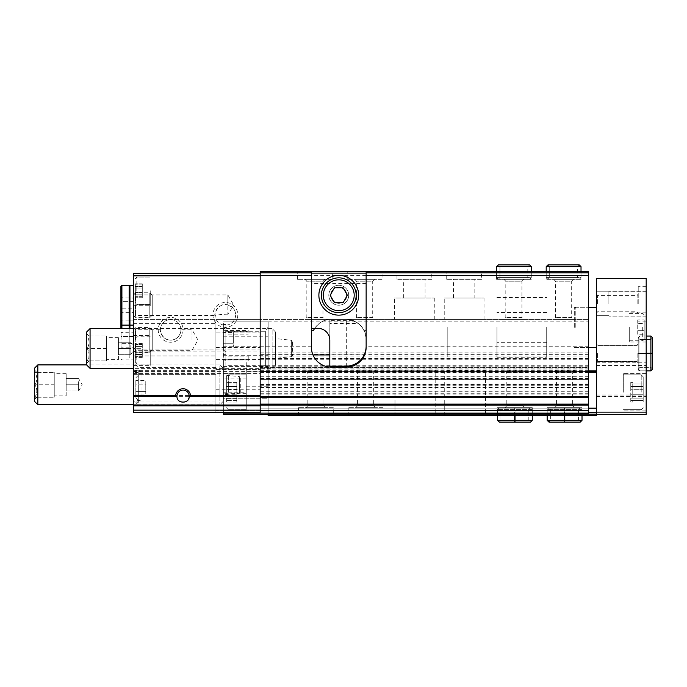 <?xml version="1.0" encoding="UTF-8"?>
<svg xmlns="http://www.w3.org/2000/svg" width="687" height="687" viewBox="0 0 687 687"><rect width="100%" height="100%" fill="white"/><g stroke="black" fill="none" stroke-linecap="round" stroke-linejoin="round"><path stroke-width="0.52" stroke-dasharray="3.44 2.58" d="M260.184 396.399L260.184 273.366L260.184 349.966L133.338 349.966L260.184 349.966L260.184 396.399L133.338 396.399L133.338 395.532L260.184 395.532M192.034 340.022L192.034 329.734L192.034 340.022M169.328 340.022L171.99 340.022C179.187 339.533 181.686 330.292 180.93 329.82L180.93 329.82C181.669 330.301 179.213 339.507 172.008 340.013C162.948 341.92 159.015 329.262 160.363 329.734C159.607 329.142 161.428 339.421 169.328 340.022M135.494 340.022L135.494 329.734L135.494 340.022M227.852 314.217C223.361 314.208 219.11 314.62 215.1 315.47C213.348 316.441 217.856 301.662 227.852 304.925L227.852 294.921L227.852 314.217L232.455 307.45A10.279 10.279 0 0 1 225.645 325.174A10.279 10.279 0 0 1 215.1 315.47M135.494 305.2L135.494 315.479L135.494 305.2M227.852 304.925L232.455 307.45M314.698 328.326A19.897 19.897 0 0 1 331.314 319.378L260.184 319.378L260.184 332.061L260.184 319.378L588.484 319.378L331.314 319.378C324.101 319.189 318.175 322.83 313.547 330.318M260.184 346.737L260.184 319.627L260.184 346.737L311.417 346.737L311.417 347.227A19.897 19.897 0 0 0 331.314 367.124L346.239 367.124A19.897 19.897 0 0 0 366.137 347.227L366.137 330.318L364.007 330.318C359.37 322.83 353.444 319.189 346.239 319.378A19.897 19.897 0 0 1 364.007 330.318M311.417 271.374L311.417 346.737M311.417 272.868L260.184 272.868L260.184 271.374L588.484 271.374L588.484 371.89L588.484 319.378L588.484 321.86L260.184 321.86M311.417 275.35L311.417 328.326L311.417 275.35M329.82 323.388L329.82 319.378L346.239 319.378C350.662 319.421 354.655 320.752 358.219 323.388L329.82 323.388L329.82 323.852L358.786 323.852L352.448 320.374A19.897 19.897 0 0 1 366.137 339.275L366.137 273.117L366.137 339.275C364.943 327.244 358.339 320.614 346.317 319.378L346.317 366.137A19.897 19.897 0 0 1 346.239 366.137L331.314 366.137A19.897 19.897 0 0 1 329.82 366.077L329.82 319.378L346.239 319.378A19.897 19.897 0 0 1 346.317 319.378M588.484 272.868L366.137 272.868M332.31 271.374L297.488 271.374L332.31 271.374L332.31 279.334L297.488 279.334L332.31 279.334M382.049 271.374L347.227 271.374L382.049 271.374L382.049 279.334L347.227 279.334L382.049 279.334M431.797 271.374L396.974 271.374L431.797 271.374L431.797 279.334L396.974 279.334L431.797 279.334M481.535 271.374L446.713 271.374L481.535 271.374L481.535 279.334L446.713 279.334L481.535 279.334M531.274 266.65L496.461 266.65L498.204 264.907L529.54 264.907L527.796 266.65L499.938 266.65L498.204 264.907L499.938 266.65L499.938 277.591L499.938 266.65L527.796 266.65L527.796 277.591L499.938 277.591L527.796 277.591L529.54 279.334L498.204 279.334L499.938 277.591L498.204 279.334L529.54 279.334L531.274 277.591L496.461 277.591L498.195 279.334L496.461 277.591L531.274 277.591L531.274 271.374L496.461 271.374L531.274 271.374L531.274 279.334L496.461 279.334L531.274 279.334M581.022 266.65L546.199 266.65L547.943 264.907L579.278 264.907L577.535 266.65L549.686 266.65L547.943 264.907L549.686 266.65L549.686 277.591L549.686 266.65L577.535 266.65L577.535 277.591L549.686 277.591L577.535 277.591L579.278 279.334L547.943 279.334L549.686 277.591L547.943 279.334L579.278 279.334L581.022 277.591L546.199 277.591L547.943 279.334L546.199 277.591L581.022 277.591L581.022 271.374L546.199 271.374L581.022 271.374L581.022 279.334L546.199 279.334L581.022 279.334M588.484 378.108L588.484 410.654L588.484 408.164L260.184 408.164L260.184 354.939L260.184 413.136L260.184 408.164L260.184 410.92L260.184 408.164L588.484 408.164L260.184 408.164L588.484 408.164L588.484 371.358L588.484 388.009L588.484 378.108L260.184 378.108L260.184 379.413L260.184 367.88L260.184 378.108M215.907 359.421L215.907 412.638L215.907 410.92L260.184 410.92L260.184 412.638L260.184 410.156L260.184 412.638L260.184 410.92L215.907 410.92L215.907 332.061L215.907 359.421L260.184 359.421M141.007 371.023L138.31 370.8L138.31 401.019L141.007 400.135L133.338 401.311L133.338 362.607L133.338 371.083L141.007 371.023L141.007 400.135M136.301 370.765L138.997 370.765L138.31 370.8L138.31 402.908L138.31 401.019L135.416 401.045M133.338 371.083L133.338 401.311M260.184 412.638L133.338 412.638L133.338 410.156L260.184 410.156L260.184 405.871L260.184 410.156M133.338 395.532L133.338 273.366L260.184 273.366M183.077 329.82A12.435 12.435 0 0 1 164.425 340.589A12.435 12.435 0 0 1 164.425 319.051A12.435 12.435 0 0 1 183.077 329.82M237.796 314.895A12.435 12.435 0 0 1 219.144 325.664A12.435 12.435 0 0 1 219.144 304.126A12.435 12.435 0 0 1 237.796 314.895M133.338 410.156L133.338 396.399M260.184 405.012L260.184 405.871L260.184 405.012L133.338 405.012M133.338 374.338L215.907 374.338L215.907 319.627L215.907 374.338L133.338 374.338M133.338 355.935L215.907 355.935L133.338 355.935M133.338 319.627L260.184 319.627L215.907 319.627L215.907 332.061L215.907 319.627L133.338 319.627M133.338 350.464L133.338 365.39L133.338 350.464M133.338 340.022L133.338 327.579L133.338 340.022M133.338 305.2L133.338 317.634L133.338 305.2M260.184 272.868L260.184 413.136L588.484 413.136L260.184 413.136L588.484 413.136L588.484 410.654L588.484 413.136L588.484 410.654L260.184 410.654M588.484 275.35L260.184 275.35M588.484 358.562L260.184 358.562M246.255 393.625L223.369 393.625L223.369 373.591L223.369 392.251L246.255 392.251L246.255 409.658L246.255 374.836L246.255 410.903L246.255 361.903L246.255 371.856L268.136 371.856L268.136 370.86L268.136 371.358L588.484 371.358L260.184 371.358L588.484 371.358L588.484 410.654M260.184 371.375L588.484 371.375L260.184 371.358L588.484 371.358L588.484 369.864L260.184 369.864M588.484 321.86L588.484 367.373L260.184 367.373L588.484 367.373L588.484 369.864M324.848 319.378L304.951 319.378L324.848 319.378L322.959 317.488L306.831 317.488L322.959 317.488L322.959 281.215L306.831 281.215L322.959 281.215L324.848 279.334L304.951 279.334L324.848 279.334M374.587 319.378L354.69 319.378L374.587 319.378L372.706 317.488L356.579 317.488L372.706 317.488L372.706 281.215L356.579 281.215L372.706 281.215L374.587 279.334L354.69 279.334L374.587 279.334M394.484 319.378L434.278 319.378L394.484 319.378L394.484 297.986L434.278 297.986L394.484 297.986M444.231 319.378L484.026 319.378L444.231 319.378L444.231 297.986L484.026 297.986L444.231 297.986M523.82 319.378L503.923 319.378L523.82 319.378L521.931 317.488L505.804 317.488L521.931 317.488L521.931 281.215L505.804 281.215L521.931 281.215L523.82 279.334L503.923 279.334L523.82 279.334M573.559 319.378L553.662 319.378L573.559 319.378L571.67 317.488L555.551 317.488L571.67 317.488L571.67 281.215L555.551 281.215L571.67 281.215L573.559 279.334L553.662 279.334L573.559 279.334M588.484 327.381L588.484 307.287L588.484 327.381M215.907 369.366L260.184 369.366L215.907 369.366M215.907 389.263L260.184 389.263M215.907 384.789L215.907 367.579L215.907 384.789M138.31 387.734L138.31 400.169L138.31 387.734M138.31 400.135L138.31 371.023M348.721 295.247A9.944 9.944 0 0 1 333.796 303.869A9.944 9.944 0 0 1 333.796 286.634A9.944 9.944 0 0 1 348.721 295.247M366.137 271.374L366.137 330.318M235.641 314.895A10.279 10.279 0 0 1 220.218 323.8A10.279 10.279 0 0 1 220.218 305.99A10.279 10.279 0 0 1 235.641 314.895M180.93 329.82A10.279 10.279 0 0 1 165.507 338.725A10.279 10.279 0 0 1 165.507 320.915A10.279 10.279 0 0 1 180.93 329.82A10.279 10.279 0 0 1 165.507 338.725A10.279 10.279 0 0 1 165.507 320.915A10.279 10.279 0 0 1 180.93 329.82M447.211 327.381L447.211 357.231L447.211 327.381M546.697 327.381L546.697 357.231L546.697 327.381M574.306 327.381L574.306 307.287L574.306 327.381M484.026 319.378L484.026 297.986M474.82 297.986L453.429 297.986L474.82 297.986L474.82 279.334L453.429 279.334L474.82 279.334M434.278 319.378L434.278 297.986M425.081 297.986L403.69 297.986L425.081 297.986L425.081 279.334L403.69 279.334L425.081 279.334M150.247 290.773L150.247 305.698L150.247 290.773M150.247 350.464L150.247 365.39L150.247 350.464M135.33 290.773L135.33 302.958L135.33 290.773M135.33 289.004L135.33 294.955L135.33 286.591L135.33 294.955L135.33 286.591L135.33 289.004L142.295 289.004L142.295 294.955L142.295 286.591L142.295 294.955L142.295 286.591L142.295 289.004L135.33 289.004M135.33 294.895L135.33 297.737L135.33 294.792L135.33 297.737L135.33 294.792L142.295 294.792L142.295 297.737L142.295 294.792L142.295 297.737L142.295 294.792L135.33 294.895M135.33 286.651L135.33 283.808L135.33 286.754L135.33 283.808L135.33 286.754L142.295 286.754L142.295 283.808L142.295 286.754L142.295 283.808L142.295 286.754L135.33 286.651M135.828 387.734L135.828 397.687L135.828 387.734M135.828 380.555L135.828 384.145L135.828 380.555L145.773 380.555L145.773 384.145L135.828 384.145L135.828 391.324L135.828 384.145L145.773 384.145L145.773 380.555M135.828 394.913L135.828 391.324L135.828 394.913L145.773 394.913L145.773 384.145L145.773 391.324L135.828 391.324L145.773 391.324L145.773 394.913M177.435 398.589A6.114 6.114 0 0 1 183.077 390.113A6.114 6.114 0 0 1 188.805 398.391M188.607 398.838A6.114 6.114 0 0 1 187.276 400.676M186.529 401.277A6.114 6.114 0 0 1 183.36 402.333M183.077 402.342A6.114 6.114 0 0 1 179.23 400.976M178.886 400.676A6.114 6.114 0 0 1 177.555 398.846M135.33 350.464L135.33 362.65L135.33 350.464M135.33 348.695L135.33 354.647L135.33 346.282L135.33 348.695L142.295 348.695L142.295 354.647L142.295 346.282L142.295 348.695L135.33 348.695M135.33 354.586L135.33 357.429L135.33 354.483L142.295 354.483L142.295 357.429L142.295 354.483L135.33 354.586M135.33 346.342L135.33 343.5L135.33 346.446L142.295 346.446L142.295 343.5L142.295 346.446L135.33 346.342M346.841 295.247A8.064 8.064 0 0 1 334.741 302.228A8.064 8.064 0 0 1 334.741 288.265A8.064 8.064 0 0 1 346.841 295.247A8.064 8.064 0 0 1 338.777 303.31A8.064 8.064 0 0 1 330.713 295.247A8.064 8.064 0 0 1 338.777 287.183A8.064 8.064 0 0 1 346.841 295.247M78.619 381.68L78.619 387.897L78.619 381.68M78.619 387.897L78.619 391.006L66.184 391.006L66.184 378.571L66.184 391.006L78.619 391.006L78.619 387.897M66.184 395.875L66.184 373.694L66.184 395.875L54.247 395.875L54.247 373.694L54.247 395.875M66.184 373.694L54.247 373.694M34.35 369.864L34.35 399.705L34.35 369.864L36.84 372.354M34.917 372.354C37.416 372.354 37.416 372.354 34.917 372.354C37.416 376.467 37.416 380.615 34.917 384.789C37.416 380.667 37.416 376.519 34.917 372.354C37.416 372.354 37.416 372.354 34.917 372.354L54.247 372.354L34.917 372.354M34.917 397.223C37.416 393.101 37.416 388.962 34.917 384.789C37.416 388.902 37.416 393.05 34.917 397.223C37.416 397.223 37.416 397.223 34.917 397.223C37.416 397.223 37.416 397.223 34.917 397.223L54.247 397.223L34.917 397.223M223.369 368.369L223.369 401.199L223.369 368.369L219.892 364.891L219.892 404.686L219.892 364.891L86.579 364.891L86.579 332.061M223.369 374.93L223.369 394.647L223.369 374.93L239.394 376.613L239.394 392.964L239.394 376.613L240.287 377.601L240.287 391.968L240.287 377.601M37.828 364.891L37.828 404.686M34.35 368.369L34.35 401.199M54.247 372.354L54.247 384.789L34.917 384.789L54.247 384.789L54.247 397.223L54.247 372.354M78.619 378.571L66.184 378.571L78.619 378.571L82.208 384.789L78.619 391.006M78.619 384.789L66.184 384.789L78.619 384.789M120.903 312.662L120.903 297.737L120.903 312.662L121.067 308.789L121.067 312.379L133.338 312.379L133.338 301.61L121.067 301.61L121.067 308.789L121.067 298.021L121.067 301.61L133.338 301.61L133.338 298.021L120.903 297.737M120.903 324.101L120.903 286.299M129.19 328.575L129.19 285.303M129.19 323.105L129.19 287.295L129.19 323.105M129.937 323.105L129.937 287.295L129.937 323.105M129.937 328.575L129.937 285.303M133.338 325.097L133.338 285.303L133.338 325.097M133.338 315.196L133.338 295.204L133.338 315.196L135.777 317.634L135.777 292.765L135.777 317.634L149.8 317.634L149.8 292.765L149.8 317.634L152.239 315.196L152.239 295.204L152.239 315.196M133.338 298.021L133.338 308.789L121.067 308.789L133.338 308.789L133.338 312.379M120.903 347.476L120.903 332.56L120.903 347.476L121.067 343.612L121.067 347.201L133.338 347.201L133.338 336.424L121.067 336.424L121.067 343.612L121.067 332.834L121.067 336.424L133.338 336.424L133.338 332.834L120.903 332.56M120.903 358.923L120.903 328.575L120.903 358.923L121.9 359.919L129.19 359.919M129.19 357.927L129.19 322.109L129.19 357.927L129.937 357.927L129.937 322.109L129.937 357.927M133.338 359.919L133.338 320.125L133.338 359.919L129.937 359.919M133.338 350.018L133.338 330.026L133.338 350.018L135.777 352.457L135.777 327.579L135.777 352.457L149.8 352.457L149.8 327.579L149.8 352.457L152.239 350.018L152.239 330.026L152.239 350.018M133.338 332.834L133.338 343.612L121.067 343.612L133.338 343.612L133.338 347.201M366.137 346.239C364.943 358.262 358.339 364.891 346.317 366.137M328.824 295.247A9.944 9.944 0 0 0 343.749 303.869A9.944 9.944 0 0 0 343.749 286.634A9.944 9.944 0 0 0 328.824 295.247A9.944 9.944 0 0 0 343.749 303.869A9.944 9.944 0 0 0 343.749 286.634A9.944 9.944 0 0 0 328.824 295.247M329.82 323.852L329.82 340.263A11.937 11.937 0 0 0 317.883 328.326L311.417 328.326M366.137 283.456L311.417 283.456M366.137 273.117L311.417 273.117M321.361 295.247A17.407 17.407 0 0 0 347.476 310.326A17.407 17.407 0 0 0 347.476 280.176A17.407 17.407 0 0 0 321.361 295.247M318.88 295.247A19.897 19.897 0 0 0 348.721 312.482A19.897 19.897 0 0 0 348.721 278.02A19.897 19.897 0 0 0 318.88 295.247M343.079 287.784L334.466 287.784L330.155 295.247L334.466 302.709L343.079 302.709L347.39 295.247L343.079 287.784M330.962 295.247A7.815 7.815 0 0 0 342.684 302.014A7.815 7.815 0 0 0 342.684 288.488A7.815 7.815 0 0 0 330.962 295.247M223.369 332.491L223.369 336.08L223.369 332.491L233.322 332.491L233.322 336.08L233.322 332.491M223.369 343.26L223.369 336.08L223.369 346.849L223.369 343.26L233.322 343.26L233.322 336.08L233.322 346.849L233.322 343.26L223.369 343.26M223.369 339.722L223.369 329.769L223.369 339.722M225.86 361.027L223.369 359.181L223.369 324.547L223.369 329.872L225.86 331.718L248.239 331.718L248.239 330.473L225.86 330.473L225.86 324.547L225.86 359.782L248.239 359.782L248.239 361.027L225.86 361.027L225.86 365.682L223.369 369.984L223.369 359.181M248.239 331.718L248.239 330.473M225.86 330.473L225.86 334.165L248.239 334.165M225.86 359.782L225.86 356.081L248.239 356.081L248.239 361.027M248.239 359.782L248.239 356.081M226.358 394.75L226.358 382.427L226.358 394.75L236.8 394.75L236.8 398.142L236.8 386.352L236.8 394.75L226.358 394.75M226.358 398.056L226.358 402.075L226.358 397.919L226.358 402.075L226.358 397.919L236.8 397.919L236.8 402.075L236.8 397.919L236.8 402.075L236.8 397.919L226.358 398.056M226.358 392.251L226.358 376.828L226.358 392.251M226.358 386.438L226.358 382.427L226.358 386.583L236.8 386.583L236.8 382.427L236.8 389.744L236.8 382.427L236.8 386.583L226.358 386.438M246.255 386.772L268.136 386.772L268.136 371.856L246.255 371.856L246.255 393.737L246.255 392.251L223.369 392.251L223.369 413.136L268.136 413.136L268.136 410.156L268.136 414.63L268.136 321.86L268.136 415.626L596.445 415.626L596.445 414.63L646.184 414.63L646.184 278.338L596.445 278.338L596.445 395.025L646.184 395.025M268.136 386.772L268.136 371.358L596.445 371.358L596.445 414.63L596.445 370.86L596.445 371.358L268.136 371.358L596.445 371.358M223.369 412.638L223.369 398.786L268.136 398.786L268.136 410.156L268.136 398.786L223.369 398.786L223.369 321.86L223.369 393.625M223.369 329.872L223.369 369.984M223.369 413.136L223.369 414.63L268.136 414.63M596.445 327.381L596.445 307.287L596.445 327.381M596.445 353.444L596.445 363.397L596.445 353.444M596.445 303.706L596.445 291.769L596.445 303.706M596.445 414.63L596.445 395.025M646.184 327.081L646.184 342.006L646.184 327.081M646.184 392.251L646.184 373.591L646.184 392.251M646.184 353.444L646.184 370.86L646.184 353.444M646.184 303.706L646.184 286.299L646.184 303.706M608.88 303.706L608.88 291.271L608.88 303.706M638.223 303.706L638.223 286.299L638.223 303.706M637.132 303.706L637.132 295.642L637.132 303.706M597.527 303.706L597.527 295.642L597.527 303.706M638.223 353.444L638.223 370.86L638.223 353.444M637.132 353.444L637.132 361.508L637.132 353.444M597.527 353.444L597.527 361.508L597.527 353.444M623.298 392.251L623.298 373.591L623.298 392.251M643.195 392.251L643.195 376.828L643.195 392.251M643.195 389.744L643.195 398.142L643.195 382.427L643.195 398.142L643.195 389.744L632.753 389.744L632.753 386.352L632.753 394.75L632.753 389.744L643.195 389.744L630.76 389.744L630.76 386.352L630.76 394.75L630.76 389.744L643.195 389.744M643.195 398.056L643.195 402.075L643.195 397.919L643.195 402.075L643.195 397.919L632.753 398.142L632.753 394.75L632.753 402.075L632.753 397.919L643.195 398.056L630.76 398.142L630.76 394.75L630.76 402.075L630.76 397.919L643.195 398.056M643.195 386.438L643.195 382.427L643.195 386.583L632.753 386.583L632.753 382.427L632.753 386.583L643.195 386.438L630.76 386.583L630.76 382.427L630.76 386.583L643.195 386.438M629.275 327.081L629.275 342.006L629.275 327.081M644.191 327.081L644.191 339.275L644.191 327.081M637.725 334.268L637.725 323.491L644.191 323.491L644.191 319.902L644.191 334.268L644.191 323.491L637.725 323.491L637.725 330.679L644.191 330.679L637.725 330.679L637.725 334.268L644.191 334.268M637.725 319.902L637.725 323.491L637.725 319.902L644.191 319.902M575.8 327.381L575.8 307.287L575.8 327.381M496.959 327.381L496.959 357.231L496.959 327.381M596.445 408.164L588.484 408.164M596.445 370.86L588.484 370.86M325.844 370.86L305.947 370.86L325.844 370.86L323.955 372.74L307.828 372.74L323.955 372.74L323.955 405.785L307.828 405.785L323.955 405.785L325.844 407.666L305.947 407.666L325.844 407.666M375.583 370.86L355.686 370.86L375.583 370.86L373.702 372.74L357.575 372.74L373.702 372.74L373.702 405.785L357.575 405.785L373.702 405.785L375.583 407.666L355.686 407.666L375.583 407.666M435.773 370.86L394.982 370.86L435.773 370.86L435.773 415.626L394.982 415.626L435.773 415.626M485.511 370.86L444.729 370.86L485.511 370.86L485.511 415.626L444.729 415.626L485.511 415.626M524.808 370.86L504.911 370.86L524.808 370.86L522.927 372.74L506.8 372.74L522.927 372.74L522.927 405.785L506.8 405.785L522.927 405.785L524.808 407.666L504.911 407.666L524.808 407.666M574.555 370.86L554.658 370.86L574.555 370.86L572.666 372.74L556.539 372.74L572.666 372.74L572.666 405.785L556.539 405.785L572.666 405.785L574.555 407.666L554.658 407.666L574.555 407.666M588.484 412.698L596.445 412.698M268.136 414.132L596.445 414.132M333.307 415.626L298.484 415.626L333.307 415.626L333.307 407.666L298.484 407.666L333.307 407.666M383.045 415.626L348.223 415.626L383.045 415.626L383.045 407.666L348.223 407.666L383.045 407.666M514.692 415.626L514.692 409.409L497.457 409.409L532.27 409.409L532.27 415.626L497.457 415.626L532.27 415.626L532.27 407.666L497.457 407.666L532.27 407.666M564.431 415.626L564.431 409.409L547.196 409.409L582.018 409.409L582.018 415.626L547.196 415.626L582.018 415.626L582.018 407.666L547.196 407.666L582.018 407.666M268.136 348.472L268.136 326.96L268.136 348.472M223.369 410.156L268.136 410.156L223.369 410.156M223.369 366.626L268.136 366.626M223.369 355.265L268.136 355.265M223.369 321.86L268.136 321.86L223.369 321.86M225.86 339.722L225.86 327.287L225.86 339.722M225.86 334.165L225.86 356.081M225.86 331.718L225.86 365.682L265.654 365.682L265.654 331.271L265.654 365.682L268.136 369.984M223.369 336.08L233.322 336.08L223.369 336.08M223.369 346.849L233.322 346.849M130.848 345.363L130.848 351.581L130.848 345.363M130.848 351.581L130.848 354.69L118.413 354.69L118.413 342.255L118.413 354.69L130.848 354.69L130.848 351.581M118.413 359.567L118.413 337.386L118.413 359.567L106.476 359.567L106.476 337.386L106.476 359.567M118.413 337.386L106.476 337.386M86.579 333.556L86.579 363.397L86.579 333.556L89.07 336.037M87.146 336.037C89.645 336.037 89.645 336.037 87.146 336.037C89.645 340.159 89.645 344.299 87.146 348.472C89.645 344.359 89.645 340.211 87.146 336.037C89.645 336.037 89.645 336.037 87.146 336.037L106.476 336.037L87.146 336.037M87.146 360.907C89.645 356.793 89.645 352.646 87.146 348.472C89.645 352.594 89.645 356.742 87.146 360.907C89.645 360.907 89.645 360.907 87.146 360.907C89.645 360.907 89.645 360.907 87.146 360.907L106.476 360.907L87.146 360.907M275.599 332.061L275.599 364.891L275.599 332.061L272.121 328.575L272.121 368.369L272.121 328.575L133.338 328.575M275.599 338.614L275.599 358.331L275.599 338.614L291.623 340.297L291.623 356.647L291.623 340.297L292.516 341.293L292.516 355.66L292.516 341.293M90.066 328.575L90.066 368.369M106.476 336.037L106.476 348.472L87.146 348.472L106.476 348.472L106.476 360.907L106.476 336.037M130.848 342.255L118.413 342.255L130.848 342.255L134.437 348.472L130.848 354.69M130.848 348.472L118.413 348.472L130.848 348.472M564.559 415.626L564.559 409.409C564.516 407.176 564.474 407.176 564.431 409.409C564.474 407.176 564.516 407.176 564.559 409.409L564.654 409.409C564.697 407.176 564.74 407.176 564.774 409.409L564.774 415.626M564.654 415.626L564.654 409.409C564.697 407.176 564.74 407.176 564.774 409.409L582.018 409.409L580.275 407.666L548.939 407.666L547.196 409.409L547.196 415.626L547.196 407.666M514.812 415.626L514.812 409.409C514.769 407.176 514.735 407.176 514.692 409.409C514.735 407.176 514.769 407.176 514.812 409.409L514.915 409.409C514.949 407.176 514.992 407.176 515.035 409.409L515.035 415.626M514.915 415.626L514.915 409.409C514.949 407.176 514.992 407.176 515.035 409.409L532.27 409.409L530.536 407.666L499.191 407.666L497.457 409.409L497.457 415.626L497.457 407.666M646.184 353.496L639.966 353.496C637.734 353.539 637.734 353.582 639.966 353.616C637.734 353.582 637.734 353.539 639.966 353.496L650.907 353.496C653.139 353.539 653.139 353.582 650.907 353.616L639.966 353.616C637.734 353.582 637.734 353.539 639.966 353.496C637.734 353.539 637.734 353.582 639.966 353.616L646.184 353.616M646.184 353.401L639.966 353.401C637.734 353.358 637.734 353.316 639.966 353.281C637.734 353.316 637.734 353.358 639.966 353.401L639.966 367.373L639.966 353.401C637.734 353.358 637.734 353.316 639.966 353.281L646.184 353.281M639.966 353.281L650.907 353.281C653.139 353.316 653.139 353.358 650.907 353.401L650.907 339.524L650.907 353.401L639.966 353.401C637.734 353.358 637.734 353.316 639.966 353.281L639.966 336.037L639.966 353.281M650.907 353.281C653.139 353.316 653.139 353.358 650.907 353.401L650.907 339.524L652.65 337.781L650.907 336.037L650.907 353.281M638.223 370.86L646.184 370.86L638.223 370.86L646.184 370.86L639.966 370.86L639.966 336.037L639.966 370.86L639.966 353.616L639.966 370.86L638.223 369.117L639.966 367.373L650.907 367.373L650.907 353.496C653.139 353.539 653.139 353.582 650.907 353.616L650.907 336.037L650.907 370.86L652.65 369.117L652.65 353.556L652.65 369.117L650.907 367.373L650.907 339.524L652.65 337.781L652.65 353.341L652.65 337.781M546.199 277.591L546.199 271.374L546.199 277.591M496.461 277.591L496.461 271.374L496.461 277.591M588.484 346.737L366.137 346.737M588.484 370.362L260.184 370.362M215.907 332.061L260.184 332.061L215.907 332.061M138.31 370.825L135.416 370.825M138.31 402.848L133.338 402.848M138.31 372.62L133.338 372.62M133.338 275.848L260.184 275.848M215.907 347.476L260.184 347.476M133.338 350.997L260.184 350.997M133.338 371.59L588.484 371.59M133.338 373.556L260.184 373.556M133.338 405.871L260.184 405.871M133.338 370.362L215.907 370.362M133.338 372.114L215.907 372.114M133.338 351.959L215.907 351.959M133.338 323.603L215.907 323.603M588.484 365.742L260.184 365.742M588.484 365.948L260.184 365.948M588.484 359.773L260.184 359.773M588.484 358.374L260.184 358.374M588.484 356.914L260.184 356.914M588.484 354.277L260.184 354.277M588.484 368.103L260.184 368.103M588.484 371.521L260.184 371.521M588.484 377.017L260.184 377.017M588.484 378.546L260.184 378.546M588.484 387.915L260.184 387.915M588.484 387.408L260.184 387.408M588.484 379.413L260.184 379.413L588.484 379.387M588.484 376.708L260.184 376.708M588.484 372.44L260.184 372.44M588.484 384.085L260.184 384.085M588.484 384.72L260.184 384.72M588.484 385.244L260.184 385.244M588.484 391.727L260.184 391.727M588.484 393.093L260.184 393.093M588.484 393.849L260.184 393.849M588.484 394.845L260.184 394.845M588.484 396.339L260.184 396.339M588.484 397.309L260.184 397.309M588.484 404.102L260.184 404.102M588.484 405.072L260.184 405.072M588.484 372.354L596.445 372.354M588.484 354.939L364.582 354.939M364.127 354.939L329.82 354.939M312.971 354.939L260.184 354.939M136.816 290.773L136.816 277.093L136.816 290.773M136.816 350.464L136.816 364.144L136.816 350.464M142.295 292.542L135.33 292.542L142.295 292.542M142.295 296.664L135.33 296.664L142.295 296.664M142.295 284.882L135.33 284.882L142.295 284.882M142.295 352.233L135.33 352.233L142.295 352.233M142.295 356.355L135.33 356.355L142.295 356.355M142.295 344.573L135.33 344.573L142.295 344.573M121.9 328.575L121.9 285.303M352.448 320.374L329.82 320.374M225.86 354.372L223.369 354.372M225.86 325.063L223.369 325.063M246.255 361.903L268.136 361.903M246.255 393.737L223.369 393.737M596.445 362.796L646.184 362.796M596.445 365.484L646.184 365.484M596.445 396.511L646.184 396.511M596.445 412.148L646.184 412.148M641.211 392.251L641.211 374.836L641.211 392.251M632.753 394.75L643.195 394.75L632.753 394.75M632.753 383.939L643.195 383.939L632.753 383.939M632.753 400.564L643.195 400.564L632.753 400.564M630.76 394.75L643.195 394.75L630.76 394.75M630.76 383.939L643.195 383.939L630.76 383.939M630.76 400.564L643.195 400.564L630.76 400.564M642.706 327.081L642.706 340.761L642.706 327.081M223.369 346.737L268.136 346.737M223.369 336.785L268.136 336.785M246.255 377.017L223.369 377.017M228.35 392.251L228.35 374.836L228.35 392.251M246.255 378.142L223.369 378.142M236.8 389.744L226.358 389.744L236.8 389.744M236.8 400.564L226.358 400.564L236.8 400.564M236.8 383.939L226.358 383.939L236.8 383.939M547.196 420.35L582.018 420.35M564.559 420.35L550.682 420.35L564.559 420.35M564.654 420.35L578.531 420.35L564.654 420.35M497.457 420.35L532.27 420.35M514.812 420.35L500.935 420.35L514.812 420.35M514.915 420.35L528.792 420.35L514.915 420.35M133.338 352.457L135.494 350.301L192.034 350.301L197.968 340.022L192.034 329.734L180.93 329.734M133.338 327.579L135.494 329.734L160.363 329.734M133.338 317.634L135.494 315.479L215.091 315.479M133.338 292.765L135.494 294.921L227.852 294.921L233.786 305.2L232.472 307.467M588.484 366.171L260.184 366.171M588.484 352.86L260.184 352.86M588.484 371.89L260.184 371.89M588.484 371.152L260.184 371.152M588.484 388.009L260.184 388.009M588.484 367.88L260.184 367.88M588.484 384.797L260.184 384.797M588.484 384.643L260.184 384.643M138.31 402.908L133.338 402.908M215.907 367.579L138.31 367.579L133.338 362.607M215.907 401.989L138.31 401.989L133.338 406.962M496.959 357.231L546.697 357.231M496.959 297.54L546.697 297.54M546.697 342.306L496.959 342.306M546.697 312.465L496.959 312.465M574.306 347.476L588.484 347.476L575.8 347.476L574.306 345.99M574.306 307.287L588.484 307.287L575.8 307.287L574.306 308.781M553.662 279.334L555.551 281.215L555.551 317.488L553.662 319.378M546.199 279.334L546.199 271.374M503.923 279.334L505.804 281.215L505.804 317.488L503.923 319.378M496.461 279.334L496.461 271.374M453.429 297.986L453.429 279.334M446.713 279.334L446.713 271.374M403.69 297.986L403.69 279.334M396.974 279.334L396.974 271.374M354.69 279.334L356.579 281.215L356.579 317.488L354.69 319.378M347.227 279.334L347.227 271.374M304.951 279.334L306.831 281.215L306.831 317.488L304.951 319.378M297.488 279.334L297.488 271.374M133.338 305.698L150.247 305.698L133.338 305.698M133.338 365.39L150.247 365.39M133.338 335.539L150.247 335.539M136.816 304.453L135.33 302.958L136.816 304.453L150.247 304.453L136.816 304.453M136.816 277.093L135.33 278.587L136.816 277.093L150.247 277.093L136.816 277.093M135.828 397.687L138.31 400.169M135.828 377.79L138.31 375.3M150.247 364.144L136.816 364.144L135.33 362.65M150.247 336.785L136.816 336.785L135.33 338.279M142.295 294.955L135.33 294.955L142.295 294.955M142.295 294.792L135.33 294.792L142.295 294.792M142.295 297.737L135.33 297.737L142.295 297.737M142.295 286.591L135.33 286.591L142.295 286.591M142.295 286.754L135.33 286.754L142.295 286.754M142.295 283.808L135.33 283.808L142.295 283.808M142.295 354.647L135.33 354.647L142.295 354.647M142.295 354.483L135.33 354.483L142.295 354.483M142.295 357.429L135.33 357.429M142.295 346.282L135.33 346.282L142.295 346.282M142.295 346.446L135.33 346.446L142.295 346.446M142.295 343.5L135.33 343.5M36.84 397.223L34.35 399.705M223.369 401.199L219.892 404.686L133.338 404.686M240.287 391.968L239.394 392.964L223.369 394.647M133.338 295.204L135.777 292.765L149.8 292.765L152.239 295.204M129.19 320.125L121.9 320.125L120.903 321.112M129.19 322.109L129.937 322.109M129.937 320.125L133.338 320.125M133.338 330.026L135.777 327.579L149.8 327.579L152.239 330.026M646.184 291.271L608.88 291.271L646.184 291.271M646.184 316.14L608.88 316.14L646.184 316.14M608.88 291.769L596.445 291.769L608.88 291.769M608.88 315.642L596.445 315.642L608.88 315.642M646.184 286.299L638.223 286.299M646.184 321.112L638.223 321.112M596.445 313.658L597.527 311.769L637.132 311.769L638.223 313.658M596.445 293.761L597.527 295.642L637.132 295.642L638.223 293.761M650.907 336.037L639.966 336.037L638.223 337.781L638.223 353.341L638.223 337.781L639.966 339.524L650.907 339.524L639.966 339.524L638.223 337.781L639.966 336.037L646.184 336.037L638.223 336.037M638.223 363.397L637.132 361.508L597.527 361.508L637.132 361.508L638.223 363.397L637.132 361.508L597.527 361.508L596.445 363.397M638.223 343.5L637.132 345.389L597.527 345.389L637.132 345.389L638.223 343.5L637.132 345.389L597.527 345.389L596.445 343.5M646.184 373.591L623.298 373.591L646.184 373.591M646.184 410.903L623.298 410.903L646.184 410.903M641.211 374.836L623.298 374.836L641.211 374.836L643.195 376.828L641.211 374.836M641.211 409.658L623.298 409.658L641.211 409.658L643.195 407.666L641.211 409.658M632.753 386.352L643.195 386.352L632.753 386.352M632.753 386.583L643.195 386.583L632.753 386.583M632.753 382.427L630.76 382.427M632.753 398.142L643.195 398.142L632.753 398.142M632.753 397.919L643.195 397.919L632.753 397.919M632.753 402.075L630.76 402.075M630.76 386.352L643.195 386.352L630.76 386.352M630.76 386.583L643.195 386.583L630.76 386.583M630.76 398.142L643.195 398.142L630.76 398.142M630.76 397.919L643.195 397.919L630.76 397.919M646.184 312.164L629.275 312.164M646.184 342.006L629.275 342.006M644.191 314.895L642.706 313.409L629.275 313.409M644.191 339.275L642.706 340.761L629.275 340.761M228.35 409.658L226.358 407.666L228.35 409.658L246.255 409.658L228.35 409.658M228.35 374.836L226.358 376.828L228.35 374.836L246.255 374.836L228.35 374.836M246.255 373.591L223.369 373.591M246.255 410.903L223.369 410.903L246.255 410.903M236.8 398.142L226.358 398.142L236.8 398.142M236.8 397.919L226.358 397.919L236.8 397.919M236.8 402.075L226.358 402.075L236.8 402.075M236.8 386.352L226.358 386.352L236.8 386.352M236.8 386.583L226.358 386.583L236.8 386.583M236.8 382.427L226.358 382.427L236.8 382.427M554.658 370.86L556.539 372.74L556.539 405.785L554.658 407.666M504.911 370.86L506.8 372.74L506.8 405.785L504.911 407.666M444.729 415.626L444.729 370.86M394.982 415.626L394.982 370.86M348.223 415.626L348.223 407.666M355.686 370.86L357.575 372.74L357.575 405.785L355.686 407.666M298.484 415.626L298.484 407.666M305.947 370.86L307.828 372.74L307.828 405.785L305.947 407.666M225.86 324.547L223.369 324.547M268.136 326.96L265.654 331.271L225.86 331.271L223.369 326.96M223.369 349.666L225.86 352.156M223.369 329.769L225.86 327.287M89.07 360.907L86.579 363.397M275.599 364.891L272.121 368.369L133.338 368.369M292.516 355.66L291.623 356.647L275.599 358.331M564.499 407.666L548.939 407.666L550.682 409.409L550.682 420.35L548.939 422.093M564.714 422.093L580.275 422.093L578.531 420.35L578.531 409.409L580.275 407.666L564.714 407.666M514.761 407.666L499.191 407.666L500.935 409.409L500.935 420.35L499.191 422.093M514.975 422.093L530.536 422.093L528.792 420.35L528.792 409.409L530.536 407.666L514.975 407.666M652.65 369.117L650.907 367.373L639.966 367.373L638.223 369.117L638.223 337.781L638.223 369.117L639.966 370.86L650.907 370.86"/><path stroke-width="1.03" d="M190.514 395.532L189.148 397.017C189.183 403.767 176.971 403.758 177.014 397.017L175.649 395.532A7.463 7.463 0 0 1 190.514 395.532L260.184 395.532M260.184 273.366L133.338 273.366L133.338 405.012L260.184 405.012M314.698 328.326A19.897 19.897 0 0 0 313.547 330.318L311.417 330.318M588.484 410.654L260.184 410.654L260.184 413.136L588.484 413.136L588.484 397.309L260.184 397.309L260.184 275.35L311.417 275.35L311.417 347.227A19.897 19.897 0 0 0 331.314 367.124L346.239 367.124A19.897 19.897 0 0 0 366.137 347.227L366.137 275.35L588.484 275.35L588.484 272.868L366.137 272.868L366.137 275.35M588.484 397.309L588.484 275.35M311.417 275.35L311.417 272.868L260.184 272.868L260.184 271.374L366.137 271.374L366.137 272.868M260.184 275.35L260.184 272.868M311.417 272.868L311.417 271.374M588.484 272.868L588.484 271.374L366.137 271.374M133.338 405.012L133.338 412.638L260.184 412.638M260.184 410.654L260.184 397.309M177.014 397.017A6.114 6.114 0 0 1 182.69 390.122A6.114 6.114 0 0 1 189.148 397.017M188.805 398.391A6.114 6.114 0 0 1 188.607 398.838M187.276 400.676A6.114 6.114 0 0 1 186.529 401.277M133.338 404.686L37.828 404.686L37.828 364.891L86.579 364.891L86.579 332.061L90.066 328.575L90.066 368.369L133.338 368.369M37.828 404.686L34.35 401.199L34.35 368.369L37.828 364.891M121.9 328.575L121.9 285.303L120.903 286.299L120.903 324.101L121.9 325.097L129.19 325.097L129.19 328.575M121.9 285.303L129.19 285.303L129.19 325.097M129.19 323.105L129.937 323.105M133.338 285.303L129.937 285.303L129.937 325.097L133.338 325.097M120.903 328.575L120.903 321.112L120.903 328.575M129.937 325.097L129.937 328.575M366.137 346.239A19.897 19.897 0 0 1 346.239 366.137L331.314 366.137A19.897 19.897 0 0 1 329.82 366.077L329.82 340.263A11.937 11.937 0 0 0 317.883 328.326L311.417 328.326M318.88 295.247A19.897 19.897 0 0 0 348.721 312.482A19.897 19.897 0 0 0 348.721 278.02A19.897 19.897 0 0 0 318.88 295.247M311.417 273.117L366.137 273.117M323.354 295.247A15.423 15.423 0 0 0 346.488 308.6A15.423 15.423 0 0 0 346.488 281.893A15.423 15.423 0 0 0 323.354 295.247M343.079 287.784L334.466 287.784L330.155 295.247L334.466 302.709L343.079 302.709L347.39 295.247L343.079 287.784M321.361 295.247A17.407 17.407 0 0 0 347.476 310.326A17.407 17.407 0 0 0 347.476 280.176A17.407 17.407 0 0 0 321.361 295.247M268.136 414.63L223.369 414.63L223.369 412.638M596.445 414.63L646.184 414.63L646.184 278.338L596.445 278.338L596.445 415.626L268.136 415.626L268.136 413.136L223.369 413.136M588.484 408.164L596.445 408.164M588.484 371.358L596.445 371.358M588.484 370.86L596.445 370.86M268.136 414.132L596.445 414.132M588.484 412.698L596.445 412.698M133.338 328.575L90.066 328.575M564.431 415.626L564.431 420.35L547.196 420.35L548.939 422.093L580.275 422.093L582.018 420.35L564.774 420.35C564.74 422.582 564.697 422.582 564.654 420.35L564.654 415.626M564.774 415.626L564.774 420.35C564.74 422.582 564.697 422.582 564.654 420.35L564.559 420.35C564.516 422.582 564.474 422.582 564.431 420.35C564.474 422.582 564.516 422.582 564.559 420.35L564.559 415.626M514.692 415.626L514.692 420.35L497.457 420.35L499.191 422.093L514.975 422.093M515.035 415.626L515.035 420.35C514.992 422.582 514.949 422.582 514.915 420.35L514.915 415.626M514.812 415.626L514.812 420.35C514.769 422.582 514.735 422.582 514.692 420.35C514.735 422.582 514.769 422.582 514.812 420.35L514.915 420.35C514.949 422.582 514.992 422.582 515.035 420.35L532.27 420.35L530.536 422.093L514.967 422.093M646.184 353.616L650.907 353.616L650.907 370.86L652.65 369.117L652.65 337.781L650.907 336.037L650.907 353.281C653.139 353.316 653.139 353.358 650.907 353.401L646.184 353.401M646.184 353.281L650.907 353.281C653.139 353.316 653.139 353.358 650.907 353.401L650.907 353.496C653.139 353.539 653.139 353.582 650.907 353.616C653.139 353.582 653.139 353.539 650.907 353.496L646.184 353.496M546.199 271.374L546.199 266.65L547.943 264.907L579.278 264.907L581.022 266.65L546.199 266.65L546.199 271.374M496.461 271.374L496.461 266.65L498.195 264.907L529.54 264.907L531.274 266.65L496.461 266.65L496.461 271.374M190.041 396.399L260.184 396.399M133.338 396.399L176.121 396.399M133.338 395.532L175.649 395.532M588.484 396.339L260.184 396.339M133.338 275.848L260.184 275.848M133.338 410.156L260.184 410.156M133.338 405.871L260.184 405.871M364.582 354.939L364.127 354.939M329.82 354.939L312.971 354.939M588.484 405.072L260.184 405.072M588.484 404.102L260.184 404.102M596.445 412.148L646.184 412.148M588.484 372.354L596.445 372.354M129.19 287.295L129.937 287.295M596.445 307.287L588.484 307.287M596.445 347.476L588.484 347.476M86.579 364.891L90.066 368.369M547.196 415.626L547.196 420.35M582.018 415.626L582.018 420.35M564.499 422.093L548.939 422.093M497.457 415.626L497.457 420.35M532.27 415.626L532.27 420.35M514.752 422.093L499.191 422.093M646.184 370.86L650.907 370.86M646.184 336.037L650.907 336.037M652.65 369.117L652.65 337.781M581.022 271.374L581.022 266.65M531.274 271.374L531.274 266.65"/></g></svg>
